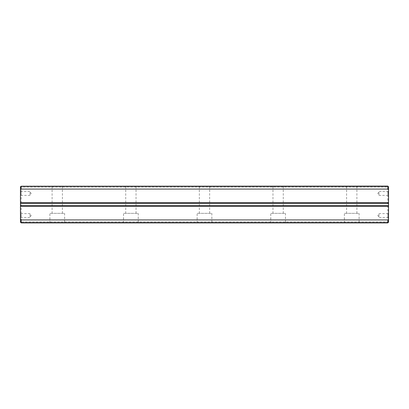 <?xml version="1.0" encoding="UTF-8"?>
<svg xmlns="http://www.w3.org/2000/svg" width="409" height="409" viewBox="0 0 409 409"><rect width="100%" height="100%" fill="white"/><g stroke="black" fill="none" stroke-linecap="round" stroke-linejoin="round"><path stroke-width="0.31" stroke-dasharray="2.04 1.53" d="M328.192 222.905L329.419 222.905L328.192 222.905L328.192 222.629L328.555 222.905M366.689 222.905L373.524 222.905L366.689 222.905L366.689 222.629L368.238 222.629L368.238 222.905M373.944 222.905L383.698 222.905L373.944 222.905L373.944 222.629L383.698 222.629L366.689 222.629M383.698 222.905L383.698 222.629L383.698 222.905M375.058 222.905L375.058 222.629L375.053 222.905M368.238 222.629L373.529 222.629L373.529 222.905L373.944 222.629M372.006 222.905L372.006 222.629L372.001 222.905M384.169 222.905L379.179 222.905L386.341 222.629L384.169 222.629L384.184 222.905L384.184 222.629L379.179 222.629L384.184 222.629M373.56 222.905L368.621 222.905L373.56 222.905M333.483 222.905L335.416 222.905L333.483 222.905L333.483 222.629L334.383 222.629L333.483 222.629L333.846 222.905L334.383 222.905L333.836 222.629L335.416 222.629L333.488 222.629L333.488 222.905M335.063 222.905L334.383 222.905L335.063 222.905L335.063 222.629M318.268 222.905L319.127 222.905L317.461 222.905L318.268 222.905L318.268 222.629L317.461 222.629L319.127 222.629L318.268 222.629M339.756 222.905L339.424 222.629L339.756 222.905M313.56 222.905L311.995 222.905L313.56 222.905L313.56 222.629L313.56 222.905M312.072 222.905L313.228 222.905L312.072 222.905L312.072 222.629L313.228 222.629L311.995 222.629L313.56 222.629L312.021 222.629L313.228 222.629L313.228 222.905L313.228 222.629L312.072 222.629L312.072 222.905M331.372 222.905C332.86 222.905 332.86 222.905 331.372 222.905C332.86 222.905 332.86 222.905 331.372 222.905C329.879 222.905 329.879 222.905 331.372 222.905C329.879 222.905 329.879 222.905 331.372 222.905C330.349 222.905 330.349 222.905 331.372 222.905C330.349 222.905 330.349 222.905 331.372 222.905C332.394 222.905 332.394 222.905 331.372 222.905C332.394 222.905 332.394 222.905 331.372 222.905L331.372 222.629C329.879 222.629 329.879 222.629 331.372 222.629C329.879 222.629 329.879 222.629 331.372 222.629C332.86 222.629 332.86 222.629 331.372 222.629C332.86 222.629 332.86 222.629 331.372 222.629C330.349 222.629 330.349 222.629 331.372 222.629C330.349 222.629 330.349 222.629 331.372 222.629C332.394 222.629 332.394 222.629 331.372 222.629C332.394 222.629 332.394 222.629 331.372 222.629L331.372 222.905M315.549 222.905L316.423 222.905L314.726 222.905L315.549 222.905L315.549 222.629L314.726 222.629L316.423 222.629L315.549 222.629M314.828 222.905L315.181 222.905L314.674 222.905L315.175 222.629L314.828 222.629M306.131 222.905L305.554 222.905L306.131 222.629M304.961 222.905L306.459 222.905L304.961 222.905L304.961 222.629L306.459 222.629L304.961 222.629M306.106 222.905L304.618 222.905L306.106 222.905L306.106 222.629M362.941 222.905L367.931 222.905L360.789 222.905L362.941 222.905L362.941 222.629L360.789 222.629L360.789 222.905L360.789 222.629L367.931 222.629L362.941 222.629L362.941 222.905L362.941 222.629M21.186 221.872L20.67 222.389L21.186 222.905L387.814 222.905L388.33 222.389L387.814 221.872L21.186 221.872L21.186 187.128L387.814 187.128L387.814 221.872M359.434 222.905L344.046 222.905L359.434 222.905L359.102 222.573L344.378 222.573L359.102 222.573L359.102 213.334L344.378 213.334L359.102 213.334M64.954 222.905L49.566 222.905L64.954 222.905L64.622 222.573L49.898 222.573L64.622 222.573L64.622 213.334L49.898 213.334L64.622 213.334M138.574 222.905L123.186 222.905L138.574 222.905L138.242 222.573L123.518 222.573L138.242 222.573L138.242 213.334L123.518 213.334L138.242 213.334M212.194 222.905L196.806 222.905L212.194 222.905L211.862 222.573L197.138 222.573L211.862 222.573L211.862 213.334L197.138 213.334L211.862 213.334M285.814 222.905L270.426 222.905L285.814 222.905L285.482 222.573L270.758 222.573L285.482 222.573L285.482 213.334L270.758 213.334L285.482 213.334M339.398 222.905L342.865 222.905L336.346 222.905L339.398 222.905L339.398 222.629L336.346 222.629L342.865 222.629L339.398 222.629M307.936 222.905L307.604 222.629L307.936 222.905M342.164 222.905L340.861 222.905L342.164 222.905L342.164 222.629L340.861 222.629L342.86 222.629L342.865 222.905L342.865 222.629L342.164 222.629M330.375 222.905L327.338 222.905L330.692 222.905L330.375 222.629L330.697 222.629L327.338 222.629L330.375 222.629M331.014 222.905L334.051 222.905L331.014 222.905L331.014 222.629L334.056 222.629L330.692 222.629L330.692 222.905M334.736 222.905L334.056 222.905L334.736 222.905L334.736 222.629L334.051 222.629L334.051 222.905L334.056 222.629L334.736 222.629L334.736 222.905M326.658 222.905L327.338 222.905L326.658 222.905L326.658 222.629L327.338 222.629L327.338 222.905L327.338 222.629L326.658 222.629L326.658 222.905M309.005 222.905L310.937 222.905L309.01 222.905L309.005 222.629L310.937 222.629L309.01 222.629L309.01 222.905M310.584 222.905L309.91 222.905L310.584 222.629M322.711 222.905L323.58 222.905L321.888 222.905L322.711 222.905L322.711 222.629L321.888 222.629L323.58 222.629L322.711 222.629M321.99 222.905L322.343 222.905L321.832 222.905L322.333 222.629L321.99 222.629M300.922 222.905C302.409 222.905 302.409 222.905 300.922 222.905C302.409 222.905 302.409 222.905 300.922 222.905C299.429 222.905 299.429 222.905 300.922 222.905C299.429 222.905 299.429 222.905 300.922 222.905C299.899 222.905 299.899 222.905 300.922 222.905C299.899 222.905 299.899 222.905 300.922 222.905C301.944 222.905 301.944 222.905 300.922 222.905C301.944 222.905 301.944 222.905 300.922 222.905L300.922 222.629C299.429 222.629 299.429 222.629 300.922 222.629C299.429 222.629 299.429 222.629 300.922 222.629C302.409 222.629 302.409 222.629 300.922 222.629C302.409 222.629 302.409 222.629 300.922 222.629C299.899 222.629 299.899 222.629 300.922 222.629C299.899 222.629 299.899 222.629 300.922 222.629C301.944 222.629 301.944 222.629 300.922 222.629C301.944 222.629 301.944 222.629 300.922 222.629L300.922 222.905M303.504 222.905L303.171 222.629L303.504 222.905M326.295 222.905L324.731 222.905L326.295 222.905L326.295 222.629L326.295 222.905M324.812 222.905L325.963 222.905L323.897 222.905L324.828 222.905L324.812 222.629L326.295 222.629L324.761 222.629L325.963 222.629L325.963 222.905L325.963 222.629L324.812 222.629L324.828 222.905M298.672 222.905L296.729 222.905L298.672 222.905L298.672 222.629L298.672 222.905M315.958 222.905L315.155 222.905L315.958 222.905L315.958 222.629L315.958 222.905M337.952 222.905L337.374 222.905L337.952 222.629M336.781 222.905L338.279 222.905L336.781 222.905L336.781 222.629L342.011 222.629L337.445 222.629L337.445 222.905L339.475 222.905L336.781 222.629M337.926 222.905L336.438 222.905L337.926 222.905L337.926 222.629M322.108 222.905L317.573 222.905L322.108 222.905L322.108 222.629L317.573 222.629L322.108 222.629M20.45 218.12L20.45 212.966L20.45 218.12L21.115 217.455L30.021 217.455L30.021 213.631L30.021 217.455L31.166 215.543L30.021 213.631L21.115 213.631L21.115 217.455L21.115 213.631L20.45 212.966M20.45 190.88L20.45 196.034L20.45 190.88L21.115 191.545L30.021 191.545L30.021 195.369L30.021 191.545L31.166 193.457L30.021 195.369L21.115 195.369L21.115 191.545L21.115 195.369L20.45 196.034M21.186 187.128L20.67 186.611L20.45 186.831L20.67 222.389M125.394 186.095L136.366 186.095L125.394 186.095L125.727 186.427L136.033 186.427L125.727 186.427L125.727 213.334L136.033 213.334L125.727 213.334M346.254 186.095L357.226 186.095L346.254 186.095L346.587 186.427L356.893 186.427L346.587 186.427L346.587 213.334L356.893 213.334L346.587 213.334M199.014 186.095L209.986 186.095L199.014 186.095L199.347 186.427L209.653 186.427L199.347 186.427L199.347 213.334L209.653 213.334L199.347 213.334M272.634 186.095L283.606 186.095L272.634 186.095L272.967 186.427L283.273 186.427L272.967 186.427L272.967 213.334L283.273 213.334L272.967 213.334M51.774 186.095L62.746 186.095L51.774 186.095L52.107 186.427L62.413 186.427L52.107 186.427L52.107 213.334L62.413 213.334L52.107 213.334M387.814 187.128L388.33 186.611L387.814 186.095L21.186 186.095L20.67 186.611M388.55 218.12L388.55 212.966L388.55 218.12L387.885 217.455L378.979 217.455L378.979 213.631L378.979 217.455L377.834 215.543L378.979 213.631L387.885 213.631L387.885 217.455L387.885 213.631L388.55 212.966M388.55 190.88L388.55 196.034L388.55 190.88L387.885 191.545L378.979 191.545L378.979 195.369L378.979 191.545L377.834 193.457L378.979 195.369L387.885 195.369L387.885 191.545L387.885 195.369L388.55 196.034M388.33 222.389L388.33 186.611M388.55 206.34L20.45 206.34M20.45 202.659L388.55 202.659M367.931 222.629L367.931 222.905M366.408 222.629L366.408 222.905M306.484 222.629L306.484 222.905L306.484 222.629M304.618 222.629L304.618 222.905M305.032 222.629L305.032 222.905M304.7 222.629L304.7 222.905L304.7 222.629M306.459 222.629L306.459 222.905M342.011 222.629L342.011 222.905L339.475 222.905L342.527 222.905L342.011 222.629L342.011 222.905L342.527 222.629L341.208 222.629L342.001 222.629L342.001 222.905M336.346 222.629L336.346 222.905M307.604 222.629L307.604 222.905L307.604 222.629M315.083 222.629L316.091 222.629L315.083 222.629L315.605 222.905L315.083 222.905M314.726 222.629L314.726 222.905M316.423 222.629L316.423 222.905L316.423 222.629M316.091 222.629L315.605 222.905L316.091 222.629M315.027 222.629L315.027 222.905M314.674 222.629L314.674 222.905M315.181 222.629L315.181 222.905L315.175 222.629M342.86 222.629L342.86 222.905L342.86 222.629M340.861 222.629L340.861 222.905M341.208 222.629L341.208 222.905M342.527 222.629L342.527 222.905L342.527 222.629M327.338 222.629L327.338 222.905M334.056 222.629L334.056 222.905M330.697 222.629L331.014 222.629M309.373 222.629L309.373 222.905M309.362 222.629L309.362 222.905M310.937 222.629L310.937 222.905M311.995 222.629L311.995 222.905L311.995 222.629M313.228 222.629L313.228 222.905L313.228 222.629M312.021 222.629L312.021 222.905L312.021 222.629M339.424 222.629L339.424 222.905L339.424 222.629M322.241 222.629L323.253 222.629L322.241 222.629L322.767 222.905L322.241 222.905M321.888 222.629L321.888 222.905M323.58 222.629L323.58 222.905L323.58 222.629M323.253 222.629L322.767 222.905L323.253 222.629M322.19 222.629L322.19 222.905M321.832 222.629L321.832 222.905M322.343 222.629L322.343 222.905L322.333 222.629M317.808 222.629L318.8 222.629L317.808 222.629L318.325 222.905L317.808 222.905M317.461 222.629L317.461 222.905M319.127 222.629L319.127 222.905L319.127 222.629M318.8 222.629L318.325 222.905L318.8 222.629M335.416 222.629L335.416 222.905M373.56 222.629L368.621 222.629L373.56 222.629M372.543 222.629L372.543 222.905M368.621 222.629L368.621 222.905M370.145 222.629L370.145 222.905M373.55 222.629L373.55 222.905M376.95 222.629L376.95 222.905M378.473 222.629L378.473 222.905M386.341 222.629L386.341 222.905L386.341 222.629M380.702 222.629L380.702 222.905M379.179 222.629L379.179 222.905M328.555 222.629L328.192 222.629M327.266 222.629L327.266 222.905M327.624 222.629L327.624 222.905M328.361 222.629L328.361 222.905M329.046 222.629L329.046 222.905M329.419 222.629L329.419 222.905M303.171 222.629L303.171 222.905L303.171 222.629M324.731 222.629L324.731 222.905L324.731 222.629M325.963 222.629L325.963 222.905L325.963 222.629M324.761 222.629L324.761 222.905L324.761 222.629M298.365 222.629L296.729 222.629L298.365 222.629L298.365 222.905L298.365 222.629M297.133 222.629L297.133 222.905M296.729 222.629L296.729 222.905L296.729 222.629M297.031 222.629L297.031 222.905L297.031 222.629M298.202 222.629L298.202 222.905M315.155 222.629L315.958 222.629L315.155 222.629L315.155 222.905L315.155 222.629M338.304 222.629L338.304 222.905L338.304 222.629M336.438 222.629L336.438 222.905M336.852 222.629L336.852 222.905M336.52 222.629L336.52 222.905L336.52 222.629M338.279 222.629L338.279 222.905M323.897 222.629L324.828 222.629L323.897 222.629L323.897 222.905L323.897 222.629M322.041 222.629L322.041 222.905L322.041 222.629M321.229 222.629L321.229 222.905L321.229 222.629M318.376 222.629L318.376 222.905L318.376 222.629M317.573 222.629L317.573 222.905L317.573 222.629M321.259 222.629L321.259 222.905M321.31 222.629L321.31 222.905M305.559 222.629L305.554 222.905M305.431 222.629L305.431 222.905M305.523 222.629L305.523 222.905M306.188 222.629L306.188 222.905M305.635 222.629L305.635 222.905M337.221 222.629L337.221 222.905M339.368 222.629L339.368 222.905M339.475 222.629L339.475 222.905L339.475 222.629M315.676 222.629L315.676 222.905M315.605 222.629L315.605 222.905L315.605 222.629M341.29 222.629L341.29 222.905M342.077 222.629L342.077 222.905M341.167 222.629L341.167 222.905M342.057 222.629L342.057 222.905M309.91 222.629L309.91 222.905M309.879 222.629L309.879 222.905M322.839 222.629L322.839 222.905M322.767 222.629L322.767 222.905L322.767 222.629M318.427 222.629L318.427 222.905M318.325 222.629L318.325 222.905L318.325 222.629M334.383 222.629L334.383 222.905M334.352 222.629L334.352 222.905M374.557 222.629L374.557 222.905M337.384 222.629L337.374 222.905M337.251 222.629L337.251 222.905M337.343 222.629L337.343 222.905M338.013 222.629L338.013 222.905M319.634 222.629L319.634 222.905M319.444 222.629L319.444 222.905M62.413 213.334L62.413 186.427L62.746 186.095M49.566 222.905L49.898 222.573L49.898 213.334M136.033 213.334L136.033 186.427L136.366 186.095M123.186 222.905L123.518 222.573L123.518 213.334M209.653 213.334L209.653 186.427L209.986 186.095M196.806 222.905L197.138 222.573L197.138 213.334M283.273 213.334L283.273 186.427L283.606 186.095M270.426 222.905L270.758 222.573L270.758 213.334M356.893 213.334L356.893 186.427L357.226 186.095M344.046 222.905L344.378 222.573L344.378 213.334M330.242 222.629L330.242 222.905M332.502 222.629L332.502 222.905M330.6 222.905L330.6 222.629M332.144 222.905L332.144 222.629M299.792 222.629L299.792 222.905M302.052 222.629L302.052 222.905M300.15 222.905L300.15 222.629M301.694 222.905L301.694 222.629"/><path stroke-width="0.61" d="M387.814 222.608L387.814 222.905L21.186 222.905L21.186 222.608L387.814 222.608L387.814 219.924L388.55 219.188L388.55 206.34L20.45 206.34L20.45 186.831L21.038 186.243L21.186 189.076L387.814 189.076L387.814 186.392L21.186 186.392M21.038 222.757L20.45 222.169L20.45 206.34M20.45 219.188L21.186 219.924L387.814 219.924M21.186 219.924L21.186 222.608M21.038 186.243L387.814 186.095L387.814 186.392M387.962 186.243L388.55 186.831L388.55 203.396L20.45 203.396M20.45 205.604L388.55 205.604L388.55 203.396M388.55 205.604L388.55 206.34M388.55 219.188L388.55 222.169L387.962 222.757M21.186 189.076L20.45 189.812M388.55 202.659L20.45 202.659M388.55 189.812L387.814 189.076"/></g></svg>
